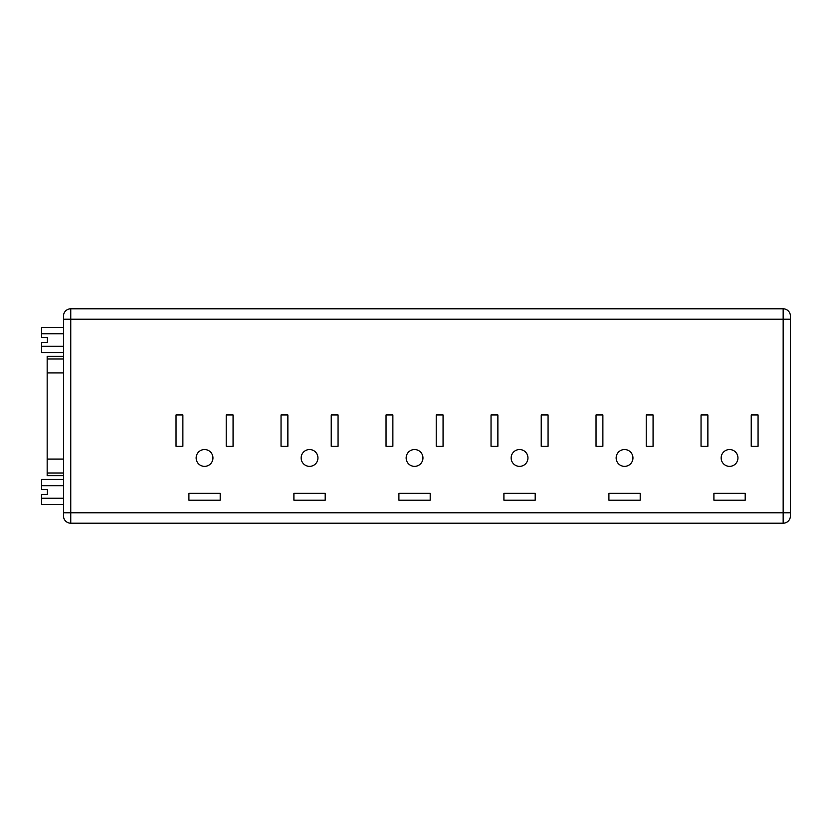 <?xml version="1.0" encoding="UTF-8"?>
<svg xmlns="http://www.w3.org/2000/svg" width="832" height="832" viewBox="0 0 832 832"><rect width="100%" height="100%" fill="white"/><g stroke="black" fill="none" stroke-linecap="round" stroke-linejoin="round"><path stroke-width="1.25" d="M729.56 466.357A8.403 8.403 0 0 1 721.157 457.954A8.403 8.403 0 0 1 729.56 449.55A8.403 8.403 0 0 1 737.953 457.954A8.403 8.403 0 0 1 729.56 466.357M624.551 466.357A8.403 8.403 0 0 1 616.148 457.954A8.403 8.403 0 0 1 624.551 449.55A8.403 8.403 0 0 1 632.954 457.954A8.403 8.403 0 0 1 624.551 466.357M519.553 466.357A8.403 8.403 0 0 1 511.15 457.954A8.403 8.403 0 0 1 519.553 449.55A8.403 8.403 0 0 1 527.956 457.954A8.403 8.403 0 0 1 519.553 466.357M414.554 466.357A8.403 8.403 0 0 1 406.151 457.954A8.403 8.403 0 0 1 414.554 449.55A8.403 8.403 0 0 1 422.958 457.954A8.403 8.403 0 0 1 414.554 466.357M309.546 466.357A8.403 8.403 0 0 1 301.153 457.954A8.403 8.403 0 0 1 309.546 449.55A8.403 8.403 0 0 1 317.949 457.954A8.403 8.403 0 0 1 309.546 466.357M204.547 449.55A8.403 8.403 0 0 0 196.144 457.954A8.403 8.403 0 0 0 204.547 466.357A8.403 8.403 0 0 0 212.95 457.954A8.403 8.403 0 0 0 204.547 449.55M47.393 489.476L47.393 494.458L47.393 489.476L41.6 489.476L41.6 485.711L63.502 485.711M63.502 475.686L47.164 475.686L47.164 356.314L63.502 356.314M63.502 352.539L41.6 352.539L41.6 342.524L47.393 342.524L47.393 337.542L41.6 337.542L41.6 333.778L63.502 333.778M41.6 346.289L63.502 346.289M47.393 342.524L47.393 337.542M63.502 504.483L41.6 504.483L41.6 494.458L47.393 494.458M63.502 512.772L63.502 316.035A7.238 7.238 0 0 1 70.751 308.797L70.751 523.203L783.162 523.203A7.238 7.238 0 0 0 790.4 515.965L790.4 512.772L790.4 515.965A7.238 7.238 0 0 1 783.162 523.203L783.162 512.772L63.502 512.772L63.502 515.965A7.238 7.238 0 0 0 70.751 523.203A7.238 7.238 0 0 1 63.502 515.965M63.502 319.228L790.4 319.228L790.4 512.772L783.162 512.772L783.162 308.797A7.238 7.238 0 0 1 790.4 316.035L790.4 319.228L790.4 316.035A7.238 7.238 0 0 0 783.162 308.797L70.751 308.797A7.238 7.238 0 0 0 63.502 316.035M331.23 446.254L338.062 446.254L338.062 414.96L331.23 414.96L331.23 446.254M281.039 446.254L287.872 446.254L287.872 414.96L281.039 414.96L281.039 446.254M293.904 500.198L325.198 500.198L325.198 493.355L293.904 493.355L293.904 500.198M188.906 500.198L220.199 500.198L220.199 493.355L188.906 493.355L188.906 500.198M226.221 446.254L233.064 446.254L233.064 414.96L226.221 414.96L226.221 446.254M176.03 446.254L182.874 446.254L182.874 414.96L176.03 414.96L176.03 446.254M398.902 493.355L398.902 500.198L430.196 500.198L430.196 493.355L398.902 493.355M503.911 493.355L503.911 500.198L535.194 500.198L535.194 493.355L503.911 493.355M608.91 493.355L608.91 500.198L640.203 500.198L640.203 493.355L608.91 493.355M713.908 493.355L713.908 500.198L745.202 500.198L745.202 493.355L713.908 493.355M386.038 414.96L386.038 446.254L392.87 446.254L392.87 414.96L386.038 414.96M491.036 414.96L491.036 446.254L497.879 446.254L497.879 414.96L491.036 414.96M596.034 414.96L596.034 446.254L602.878 446.254L602.878 414.96L596.034 414.96M701.043 414.96L701.043 446.254L707.876 446.254L707.876 414.96L701.043 414.96M436.228 414.96L436.228 446.254L443.061 446.254L443.061 414.96L436.228 414.96M541.226 414.96L541.226 446.254L548.07 446.254L548.07 414.96L541.226 414.96M646.235 414.96L646.235 446.254L653.068 446.254L653.068 414.96L646.235 414.96M751.234 414.96L751.234 446.254L758.066 446.254L758.066 414.96L751.234 414.96M41.6 333.778L41.6 327.517L63.502 327.517M41.6 498.222L63.502 498.222M41.6 485.711L41.6 479.461L63.502 479.461M47.164 475.467L63.502 475.467M47.164 473.002L63.502 473.002M47.164 459.077L63.502 459.077M47.164 372.923L63.502 372.923M47.164 358.998L63.502 358.998M47.164 356.533L63.502 356.533"/></g></svg>

